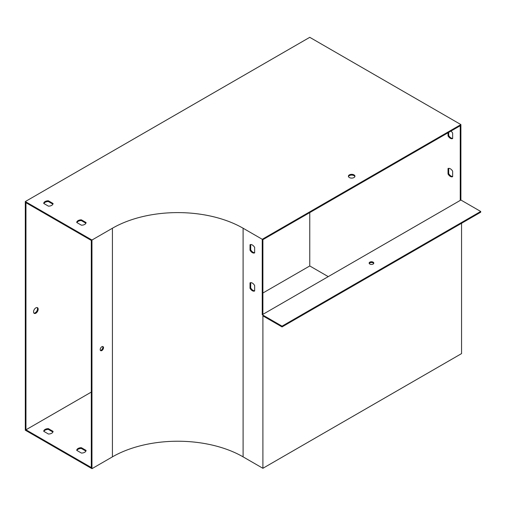 <?xml version="1.0" encoding="UTF-8"?>
<svg xmlns="http://www.w3.org/2000/svg" width="506" height="506" viewBox="0 0 506 506"><rect width="100%" height="100%" fill="white"/><g stroke="black" fill="none" stroke-linecap="round" stroke-linejoin="round"><path stroke-width="0.76" d="M262.899 314.346L262.899 239.661L460.239 125.728L460.239 200.414L262.241 314.732L262.241 239.281L460.903 124.584L309.761 37.324L25.3 201.559L91.959 240.04L112.421 228.231A92.402 53.351 180 0 1 243.101 228.231L262.241 239.281M25.958 202.697L91.301 240.426L91.301 467.531L25.958 429.809L25.958 202.697M43.889 203.526A4.668 2.694 180 0 1 48.355 201.527L52.909 204.158M76.893 222.577A4.668 2.694 180 0 1 81.352 220.584L85.906 223.209M348.47 176.6A3.264 1.885 180 0 1 350.734 175.171A3.264 1.885 180 0 1 353.979 175.645A3.264 1.885 180 0 1 354.87 176.6M53.067 203.488L48.355 200.768A4.668 2.694 0 0 0 43.731 203.437L48.449 206.157A4.668 2.694 0 0 0 53.067 203.488M86.064 222.539L81.352 219.819A4.668 2.694 0 0 0 76.735 222.488L81.447 225.208A4.668 2.694 0 0 0 86.064 222.539M353.979 174.886A3.264 1.885 180 0 1 354.934 176.214A3.264 1.885 180 0 1 351.67 178.106A3.264 1.885 180 0 1 348.406 176.214A3.264 1.885 180 0 1 350.418 174.475A3.264 1.885 180 0 1 353.979 174.886M460.903 124.584L460.903 200.034L460.239 200.414M448.689 168.346L448.689 173.602A4.668 2.694 -120 0 0 452.649 176.467M448.689 132.395L448.689 135.5A4.668 2.694 -120 0 0 452.649 138.366M262.241 314.732L282.038 326.161L480.7 211.464L460.903 200.034M480.7 211.464L480.7 212.229L282.038 326.92L262.899 315.87L262.899 468.29L461.561 353.599L461.561 223.279M37.128 307.578A3.264 1.885 -60 0 1 37.235 310.248A3.264 1.885 -60 0 1 35.199 312.822A3.264 1.885 -60 0 1 33.927 313.119M25.3 201.559L25.3 430.189L91.959 468.676L91.959 240.04M452.649 171.211L452.649 176.651A4.668 2.694 60 0 1 448.031 173.988L448.031 168.542A4.668 2.694 60 0 1 452.649 171.211M450.947 131.098A4.668 2.694 60 0 1 452.649 133.103L452.649 138.549A4.668 2.694 60 0 1 448.031 135.88L448.031 132.781M262.899 293.012L309.761 265.96L309.761 212.609M309.761 265.96L328.236 276.624M35.863 313.208A3.264 1.885 120 0 0 37.994 310.33A3.264 1.885 120 0 0 37.495 307.711A3.264 1.885 120 0 0 34.225 309.596A3.264 1.885 120 0 0 34.225 313.366A3.264 1.885 120 0 0 35.863 313.208M25.958 429.809L91.301 392.087M85.906 451.08L81.352 448.455A4.668 2.694 0 0 0 76.893 450.448M52.909 432.029L48.355 429.398A4.668 2.694 0 0 0 43.889 431.397M91.959 468.676L112.421 456.861A92.402 53.351 180 0 1 243.101 456.861L262.899 468.29M250.027 288.3A4.668 2.694 -120 0 0 254.651 290.969L254.651 285.523A4.668 2.694 -120 0 0 250.027 282.86L250.027 288.3L250.691 287.92A4.668 2.694 -120 0 0 254.651 290.786M282.038 326.161L282.038 326.92M250.027 250.192A4.668 2.694 -120 0 0 254.651 252.861L254.651 247.421A4.668 2.694 -120 0 0 250.027 244.752L250.027 250.192L250.691 249.812A4.668 2.694 -120 0 0 254.651 252.677M103.509 347.692A2.334 1.347 120 0 0 103.028 346.623A2.334 1.347 120 0 0 100.694 347.97A2.334 1.347 120 0 0 100.694 350.664A2.334 1.347 120 0 0 102.49 350.038A2.334 1.347 120 0 0 103.509 347.692M102.648 346.515A2.334 1.347 -60 0 1 102.851 347.312A2.334 1.347 -60 0 1 100.409 350.392M250.691 282.658L250.691 287.92M250.691 244.556L250.691 249.812M81.447 453.079A4.668 2.694 0 0 0 86.064 450.41L81.352 447.69A4.668 2.694 0 0 0 76.735 450.359L81.447 453.079M48.449 434.028A4.668 2.694 0 0 0 53.067 431.359L48.355 428.639A4.668 2.694 0 0 0 43.731 431.308L48.449 434.028M48.355 429.398L48.355 428.639M48.355 201.527L48.355 200.768M448.689 135.5L448.031 135.88M369.235 263.481A2.334 1.347 180 0 1 373.118 262.905A2.334 1.347 180 0 1 373.706 263.481M369.823 264.05A2.334 1.347 180 0 1 369.14 263.095A2.334 1.347 180 0 1 370.575 261.855A2.334 1.347 180 0 1 373.118 262.146A2.334 1.347 180 0 1 373.801 263.095A2.334 1.347 180 0 1 372.365 264.341A2.334 1.347 180 0 1 369.823 264.05M81.352 448.455L81.352 447.69M81.352 220.584L81.352 219.819M448.689 173.602L448.031 173.988M243.101 456.861L243.101 228.231M112.421 456.861L112.421 228.231"/></g></svg>
